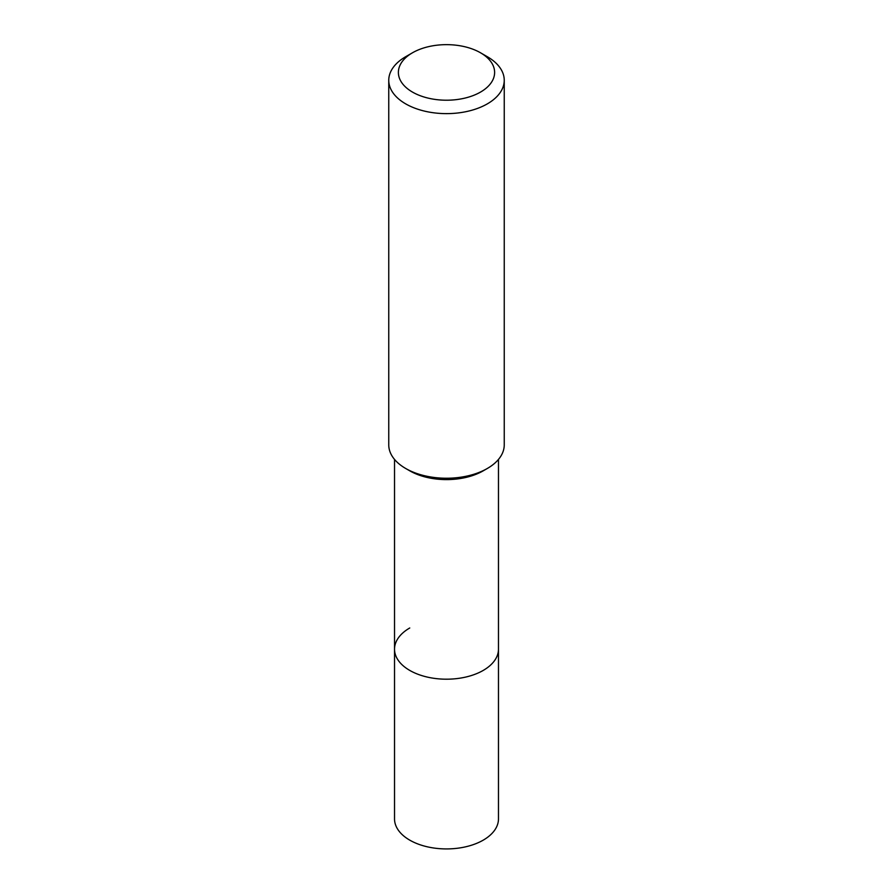 <?xml version="1.0" encoding="UTF-8"?>
<svg xmlns="http://www.w3.org/2000/svg" width="893" height="893" viewBox="0 0 893 893"><rect width="100%" height="100%" fill="white"/><g stroke="black" fill="none" stroke-linecap="round" stroke-linejoin="round"><path stroke-width="1.34" d="M394.527 459.426L394.527 818.926A51.973 30.005 0 0 0 426.608 846.642A51.973 30.005 0 0 0 483.247 840.134A51.973 30.005 0 0 0 498.473 818.926L498.473 649.189A51.973 30.005 180 0 1 483.247 670.409A51.973 30.005 180 0 1 426.608 676.916A51.973 30.005 180 0 1 394.527 649.189A51.973 30.005 180 0 1 409.753 627.98M483.247 470.823L487.332 468.468L483.247 470.823A51.973 30.005 180 0 1 409.753 470.823L405.668 468.468A57.744 33.342 0 0 0 487.332 468.468L487.332 468.468A57.744 33.342 0 0 0 504.244 444.893L504.244 80.292A57.744 33.342 180 0 1 487.332 103.867A57.744 33.342 180 0 1 424.398 111.089A57.744 33.342 180 0 1 388.756 80.292A57.744 33.342 180 0 1 405.668 56.717L412.477 52.787A48.122 27.783 180 0 1 480.523 52.787A48.122 27.783 180 0 1 480.523 92.079A48.122 27.783 180 0 1 412.477 92.079A48.122 27.783 180 0 1 412.477 52.787L405.668 56.717M394.527 649.189A51.973 30.005 0 0 0 426.608 676.916A51.973 30.005 0 0 0 483.247 670.409A51.973 30.005 0 0 0 498.473 649.189L498.473 459.426M388.756 80.292L388.756 444.893A57.744 33.342 0 0 0 405.668 468.468M480.523 52.787L487.332 56.717A57.744 33.342 180 0 1 504.244 80.292"/></g></svg>
